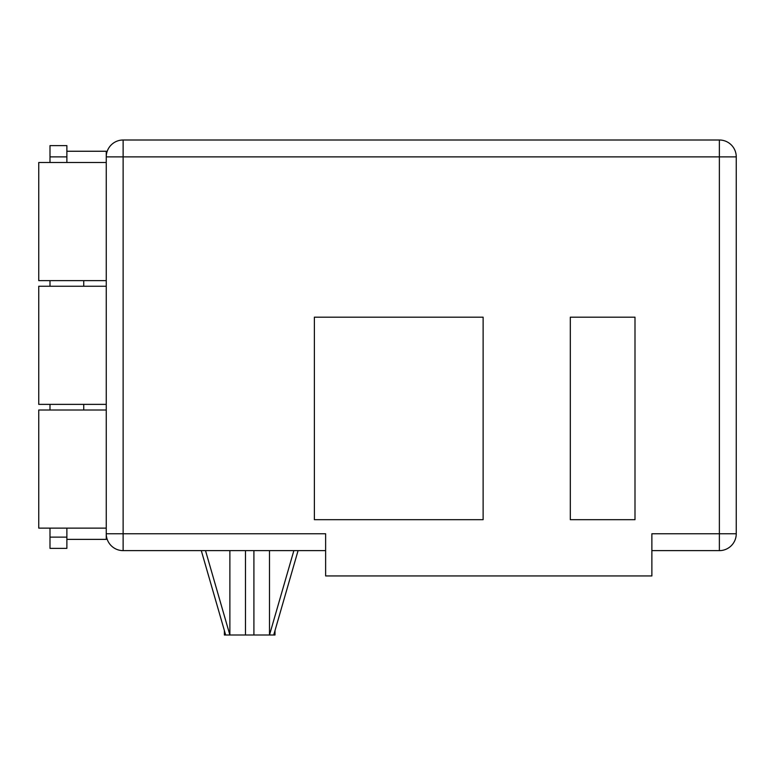 <?xml version="1.0" encoding="UTF-8"?>
<svg xmlns="http://www.w3.org/2000/svg" width="775" height="775" viewBox="0 0 775 775"><rect width="100%" height="100%" fill="white"/><g stroke="black" fill="none" stroke-linecap="round" stroke-linejoin="round"><path stroke-width="1.16" d="M123.128 140.004L719.374 140.004A16.876 16.876 0 0 1 736.25 156.879A16.876 16.876 0 0 0 719.374 140.004L719.374 156.879L736.25 156.879L736.25 533.752L719.374 533.752L719.374 156.879L123.128 156.879L123.128 140.004A16.876 16.876 0 0 0 106.253 156.879L106.253 151.251L66.873 151.251M66.873 539.371L106.253 539.371L106.253 156.879L123.128 156.879L123.128 533.752L106.253 533.752A16.876 16.876 0 0 0 123.128 550.628L123.128 533.752L325.626 533.752L325.626 575.941L651.872 575.941L651.872 533.752L719.374 533.752L719.374 550.628L651.872 550.628M106.253 528.124L38.75 528.124L38.75 410.004L106.253 410.004M106.253 404.376L38.75 404.376L38.75 286.246L106.253 286.246M106.253 280.627L38.75 280.627L38.75 162.498L106.253 162.498M66.873 162.498L66.873 145.623L49.997 145.623L49.997 162.498M66.873 537.123L49.997 537.123L49.997 548.371L66.873 548.371L66.873 528.124M83.748 410.004L83.748 404.376M83.748 286.246L83.748 280.627M49.997 537.123L49.997 528.124M49.997 410.004L49.997 404.376M49.997 286.246L49.997 280.627M325.626 550.628L123.128 550.628A16.876 16.876 0 0 1 106.253 533.752M719.374 550.628A16.876 16.876 0 0 0 736.25 533.752A16.876 16.876 0 0 1 719.374 550.628A16.876 16.876 0 0 0 736.25 533.752M269.497 550.628L269.497 634.996L224.372 634.996L224.372 630.559M274.999 630.559L274.999 634.996L273.72 634.996L298.075 550.628M273.72 634.996L269.497 634.996L293.861 550.628M245.472 634.996L245.472 550.628M253.909 634.996L253.909 550.628M229.875 550.628L229.875 634.996L205.52 550.628M225.661 634.996L201.297 550.628M634.996 519.686L570.313 519.686L570.313 317.188L634.996 317.188L634.996 519.686M483.125 519.686L314.379 519.686L314.379 317.188L483.125 317.188L483.125 519.686M66.873 156.879L49.997 156.879"/></g></svg>
